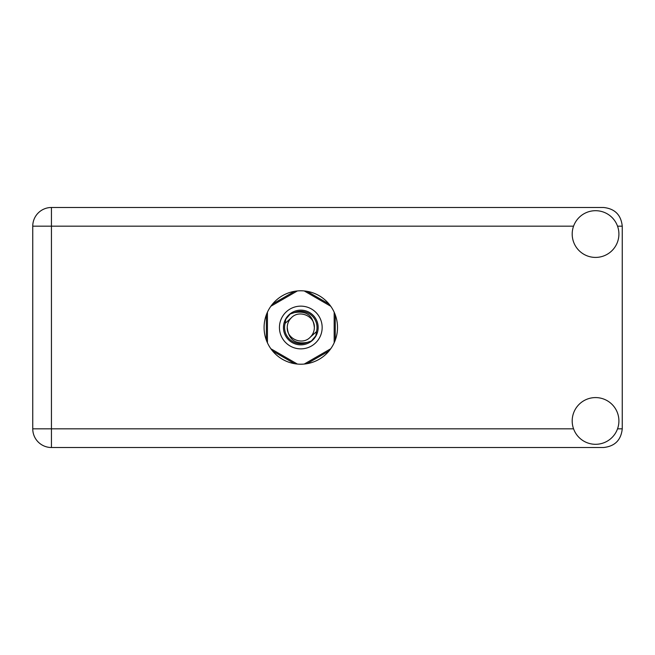 <?xml version="1.0" encoding="UTF-8"?>
<svg xmlns="http://www.w3.org/2000/svg" width="655" height="655" viewBox="0 0 655 655"><rect width="100%" height="100%" fill="white"/><g stroke="black" fill="none" stroke-linecap="round" stroke-linejoin="round"><path stroke-width="0.98" d="M294.586 291.319L272.578 304.026M329.023 304.026L307.015 291.319M335.245 340.207L335.245 314.793M307.015 363.681L329.023 350.974M272.578 350.974L294.586 363.681M266.364 314.793L266.364 340.207M595.551 444.303A23.359 23.359 0 0 0 618.909 420.944A23.359 23.359 0 0 0 595.551 397.585A23.359 23.359 0 0 0 572.192 420.944A23.359 23.359 0 0 0 595.551 444.303M595.551 257.415A23.359 23.359 0 0 0 618.909 234.056A23.359 23.359 0 0 0 595.551 210.697A23.359 23.359 0 0 0 572.192 234.056A23.359 23.359 0 0 0 595.551 257.415M300.801 290.787A36.713 36.713 0 0 0 264.088 327.5A36.713 36.713 0 0 0 300.801 364.213A36.713 36.713 0 0 0 337.513 327.5A36.713 36.713 0 0 0 300.801 290.787M573.559 226.18L51.442 226.18L51.442 428.82L32.75 428.82A18.692 18.692 0 0 0 51.442 447.512A18.692 18.692 0 0 1 32.75 428.82L32.75 226.18A18.692 18.692 0 0 1 51.442 207.488L603.558 207.488C614.832 208.683 621.063 214.906 622.25 226.18L622.25 428.82C621.063 440.094 614.832 446.317 603.558 447.512L51.442 447.512L51.442 428.82L573.559 428.82M279.439 327.5A21.361 21.361 0 0 0 300.801 348.861A21.361 21.361 0 0 0 322.162 327.5A21.361 21.361 0 0 0 300.801 306.139A21.361 21.361 0 0 0 279.439 327.5M283.451 327.5A17.357 17.357 0 0 0 300.801 344.857A17.357 17.357 0 0 0 318.158 327.5A17.357 17.357 0 0 0 300.801 310.142A17.357 17.357 0 0 0 283.451 327.5M285.113 323.373L291.221 317.921A13.55 13.55 0 0 0 287.25 327.5C288.519 339.577 295.192 344.53 307.277 342.368L311.379 341.018L315.8 335.843L316.488 331.627A16.219 16.219 0 0 0 294.324 312.631L290.231 313.982L285.801 319.157L285.113 323.373A16.219 16.219 0 0 0 307.277 342.368M291.221 317.921C298.983 309.275 314.973 315.898 314.351 327.5C313.082 315.423 306.409 310.47 294.324 312.631M316.488 331.627L310.38 337.079A13.55 13.55 0 0 0 314.351 327.5M310.38 337.079C302.618 345.725 286.628 339.102 287.25 327.5M304.248 290.951L330.734 306.245M270.867 306.245L297.362 290.951M267.428 342.794L267.428 312.206M297.362 364.049L270.867 348.755M330.734 348.755L304.248 364.049M334.173 312.206L334.173 342.794M617.542 428.82L622.25 428.82M622.25 226.18L617.542 226.18M32.75 226.18L51.442 226.18L51.442 207.488A18.692 18.692 0 0 0 32.75 226.18"/></g></svg>
